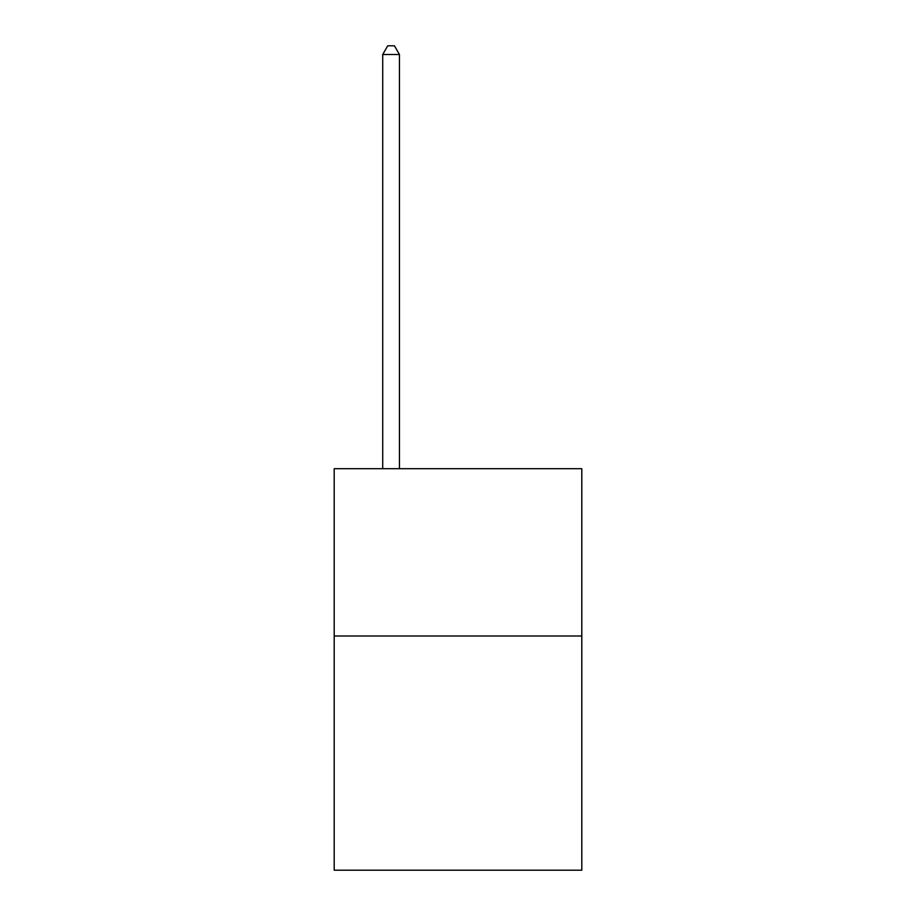 <?xml version="1.0" encoding="UTF-8"?>
<svg xmlns="http://www.w3.org/2000/svg" width="916" height="916" viewBox="0 0 916 916"><rect width="100%" height="100%" fill="white"/><g stroke="black" fill="none" stroke-linecap="round" stroke-linejoin="round"><path stroke-width="1.37" d="M581.797 635.99L581.797 870.2L334.203 870.2L334.203 468.706L581.797 468.706L581.797 635.99L334.203 635.99M399.445 468.706L399.445 54.502L382.716 54.502L382.716 468.706M382.716 54.502L387.743 45.8L394.43 45.8L399.445 54.502"/></g></svg>
